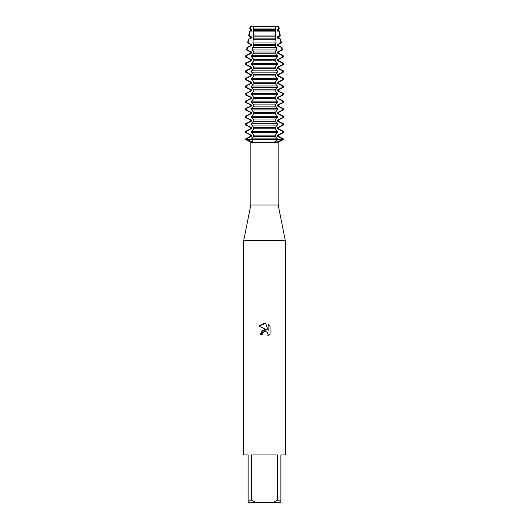 <?xml version="1.0" encoding="UTF-8"?>
<svg xmlns="http://www.w3.org/2000/svg" width="529" height="529" viewBox="0 0 529 529"><rect width="100%" height="100%" fill="white"/><g stroke="black" fill="none" stroke-linecap="round" stroke-linejoin="round"><path stroke-width="0.79" d="M278.869 26.45L278.122 26.45L278.869 26.45L279.246 28.943L278.545 29.307L278.545 30.556L279.563 31.092L278.968 31.092L279.788 35.952L280.291 35.952L278.545 36.865L278.545 38.114L280.793 39.285L280.317 39.285L280.892 42.961L281.342 42.961L278.545 44.423L278.545 45.673L282.017 47.484L281.573 47.484L281.944 49.977L282.393 49.977L278.545 51.981L278.545 53.231L283.246 55.677L282.777 55.677L282.922 57.013L283.392 57.013L278.545 59.539L278.545 60.789L283.392 63.315L282.922 63.315L282.922 64.571L283.392 64.571L278.545 67.097L278.545 68.347L283.392 70.873L282.922 70.873L282.922 72.129L283.392 72.129L278.545 74.655L278.545 75.905L283.392 78.431L282.922 78.431L282.922 79.687L283.392 79.687L278.545 82.213L278.545 83.463L283.392 85.989L282.922 85.989L282.922 87.245L283.392 87.245L278.545 89.771L278.545 91.021L283.392 93.547L282.922 93.547L282.922 94.803L283.392 94.803L278.545 97.329L278.545 98.579L283.392 101.105L282.922 101.105L282.922 102.362L283.392 102.362L278.545 104.887L278.545 106.137L283.392 108.663L282.922 108.663L282.922 109.92L283.392 109.92L278.545 112.446L278.545 113.695L283.392 116.221L282.922 116.221L282.922 117.478L283.392 117.478L278.545 120.004L278.545 121.253L283.392 123.779L282.922 123.779L282.922 125.036L283.392 125.036L278.545 127.562L278.545 128.811L283.392 131.337L282.922 131.337L282.922 132.594L283.392 132.594L278.545 135.12L278.545 136.37L283.392 138.896L282.922 138.896L282.922 139.524L283.392 139.524L276.865 142.043L274.901 141.593L277.355 139.524L282.922 139.524L277.355 139.524L277.355 138.896L251.645 138.896L252.657 141.898L246.078 139.524L277.355 139.524L246.078 139.524L246.078 138.896L245.608 138.896L250.455 136.37L251.321 136.37L251.321 135.12L246.078 132.594L246.078 131.337L245.608 131.337L250.455 128.811L251.321 128.811L251.321 127.562L246.078 125.036L246.078 123.779L245.608 123.779L250.455 121.253L250.455 120.004L245.608 117.478L246.078 117.478L246.078 116.221L245.608 116.221L250.455 113.695L250.455 112.446L245.608 109.92L246.078 109.92L246.078 108.663L245.608 108.663L250.455 106.137L250.455 104.887L245.608 102.362L246.078 102.362L246.078 101.105L245.608 101.105L250.455 98.579L250.455 97.329L245.608 94.803L246.078 94.803L246.078 93.547L245.608 93.547L250.455 91.021L250.455 89.771L245.608 87.245L246.078 87.245L246.078 85.989L245.608 85.989L250.455 83.463L250.455 82.213L245.608 79.687L246.078 79.687L246.078 78.431L245.608 78.431L250.455 75.905L250.455 74.655L245.608 72.129L246.078 72.129L246.078 70.873L245.608 70.873L250.455 68.347L250.455 67.097L245.608 64.571L246.078 64.571L246.078 63.315L245.608 63.315L250.455 60.789L250.455 59.539L245.608 57.013L246.078 57.013L246.223 55.677L245.754 55.677L250.455 53.231L250.455 51.981L246.607 49.977L247.056 49.977L247.427 47.484L246.983 47.484L250.455 45.673L251.321 45.673L251.321 44.423L248.108 42.961L248.683 39.285L248.207 39.285L251.321 38.114L251.321 36.865L248.709 35.952L249.212 35.952L250.032 31.092L249.437 31.092L251.321 30.556L251.321 29.307L250.409 28.943L250.878 26.45L278.122 26.45L278.591 28.943L279.246 28.943M278.538 26.318C276.277 27.052 275.199 27.052 275.305 26.318C275.199 27.052 276.277 27.052 278.538 26.318M278.188 204.988L278.188 142.235L250.812 142.235L250.812 204.988L278.188 204.988L285.329 240.695L285.329 454.94L280.866 454.94L280.866 500.169L277.388 500.169L273.017 502.55L280.866 502.55L280.866 500.169M250.812 204.988L243.671 240.695L285.329 240.695M262.477 333.237L264.487 331.657L262.477 333.237L262.159 334.593L260.189 334.593L264.5 329.666L266.887 329.957L258.932 326.036L264.5 323.285L265.71 323.417L268.137 330.413L268.137 324.422L270.068 326.373L270.068 333.773L267.833 335.915L268.15 334.573L267.271 332.457L266.299 331.809L264.5 331.65L266.299 331.809L267.271 332.457L268.15 334.573L267.833 335.915L270.068 333.766M273.017 502.55L255.983 502.55L251.612 500.169L251.612 454.94L277.388 454.94L277.388 500.169M262.159 334.593L262.358 333.495M266.887 329.957L262.298 330.513L260.189 334.593M270.068 326.373L268.137 324.422M265.71 323.417L258.932 326.036M253.695 26.318C253.801 27.052 252.723 27.052 250.462 26.318C252.723 27.052 253.801 27.052 253.695 26.318M245.608 138.896L245.608 139.524L250.812 142.235M250.131 26.45L250.878 26.45L250.131 26.45L249.754 28.943L250.409 28.943M243.671 240.695L243.671 454.94L248.134 454.94L248.134 502.55L255.983 502.55M248.134 500.169L251.612 500.169M246.078 138.896L251.321 136.37M250.455 136.37L250.455 135.12L251.321 135.12M250.455 135.12L246.078 132.594M246.078 131.337L251.321 128.811M250.455 128.811L250.455 127.562L251.321 127.562M250.455 127.562L246.078 125.036M250.455 51.981L251.321 51.981L251.321 53.231L250.455 53.231M251.897 52.166L246.917 49.905M282.083 49.905L277.103 52.166M278.545 53.231L277.679 53.231L277.679 51.981L278.545 51.981M264.5 49.977L276.674 49.977L276.436 47.484L252.564 47.484L252.326 49.977L264.5 49.977M246.917 47.749L251.897 45.487M280.892 42.961L277.679 44.423L277.679 45.673L278.545 45.673M277.103 45.487L282.083 47.749M250.455 45.673L250.455 44.423L251.321 44.423M277.679 44.423L278.545 44.423M246.223 55.677L251.321 53.231M277.679 53.231L282.777 55.677M250.455 44.423L248.108 42.961M251.645 56.682L277.355 56.682L277.249 55.677L251.751 55.677L251.645 57.013L253.715 59.387L253.715 60.941L251.645 63.315L251.645 64.571L253.715 66.945L253.715 68.499L251.645 70.873L251.645 72.129L253.715 74.503L253.715 76.057L251.645 78.431L251.645 79.687L253.715 82.061L253.715 83.615L251.645 85.989L251.645 87.245L253.715 89.619L253.715 91.173L251.645 93.547L251.645 94.803L253.715 97.177L253.715 98.731L251.645 101.105L251.645 102.362L253.715 104.735L253.715 106.289L251.645 108.663L251.645 109.92L253.715 112.293L253.715 113.847L251.645 116.221L251.645 117.478L253.715 119.852L253.715 121.406L251.645 123.779L251.645 125.036L253.715 127.41L253.715 128.964L251.645 131.337L251.645 132.594L253.715 134.968L253.715 136.522L251.645 138.896M252.948 42.961L276.052 42.961L275.788 39.285L253.212 39.285L252.948 42.961L253.715 44.271L253.715 45.825M251.645 57.013L277.355 56.682M248.683 39.285L251.321 38.114M278.545 36.865L277.679 36.865L277.679 38.114L278.545 38.114M277.679 38.114L280.317 39.285M250.455 38.114L250.455 36.865M250.455 59.539L251.321 59.539L246.078 57.013M282.922 57.013L277.679 59.539L278.545 59.539M251.897 37.05L248.723 35.714M280.277 35.714L277.103 37.05M250.455 60.789L251.321 60.789L251.321 59.539M277.679 59.539L277.679 60.789L278.545 60.789M264.5 35.952L275.583 35.952L275.371 31.092L253.629 31.092L253.417 35.952L264.5 35.952M251.579 31.092L250.032 31.092L251.321 30.556M278.591 28.943L277.679 29.307L277.679 30.556L278.545 30.556M277.679 30.556L278.968 31.092L277.421 31.092M246.078 63.315L251.321 60.789M277.679 60.789L282.922 63.315M250.455 30.556L250.455 29.307L251.321 29.307M277.679 29.307L278.545 29.307M251.645 64.571L277.355 64.571L277.355 63.315L251.645 63.315M250.455 29.307L249.754 28.943M253.689 28.943L275.311 28.943L275.278 26.45L253.715 26.45L253.629 31.092M250.455 67.097L251.321 67.097L246.078 64.571M282.922 64.571L277.679 67.097L278.545 67.097M250.455 68.347L251.321 68.347L251.321 67.097M277.679 67.097L277.679 68.347L278.545 68.347M246.078 70.873L251.321 68.347M277.679 68.347L282.922 70.873M251.645 72.129L277.355 72.129L277.355 70.873L251.645 70.873M250.455 74.655L251.321 74.655L246.078 72.129M282.922 72.129L277.679 74.655L278.545 74.655M250.455 75.905L251.321 75.905L251.321 74.655M277.679 74.655L277.679 75.905L278.545 75.905M246.078 78.431L251.321 75.905M277.679 75.905L282.922 78.431M251.645 79.687L277.355 79.687L277.355 78.431L251.645 78.431M250.455 82.213L251.321 82.213L246.078 79.687M282.922 79.687L277.679 82.213L278.545 82.213M250.455 83.463L251.321 83.463L251.321 82.213M277.679 82.213L277.679 83.463L278.545 83.463M246.078 85.989L251.321 83.463M277.679 83.463L282.922 85.989M251.645 87.245L277.355 87.245L277.355 85.989L251.645 85.989M250.455 89.771L251.321 89.771L246.078 87.245M282.922 87.245L277.679 89.771L278.545 89.771M250.455 91.021L251.321 91.021L251.321 89.771M277.679 89.771L277.679 91.021L278.545 91.021M246.078 93.547L251.321 91.021M277.679 91.021L282.922 93.547M251.645 94.803L277.355 94.803L277.355 93.547L251.645 93.547M250.455 97.329L251.321 97.329L246.078 94.803M282.922 94.803L277.679 97.329L278.545 97.329M250.455 98.579L251.321 98.579L251.321 97.329M277.679 97.329L277.679 98.579L278.545 98.579M246.078 101.105L251.321 98.579M277.679 98.579L282.922 101.105M251.645 102.362L277.355 102.362L277.355 101.105L251.645 101.105M250.455 104.887L251.321 104.887L246.078 102.362M282.922 102.362L277.679 104.887L278.545 104.887M250.455 106.137L251.321 106.137L251.321 104.887M277.679 104.887L277.679 106.137L278.545 106.137M246.078 108.663L251.321 106.137M277.679 106.137L282.922 108.663M251.645 109.92L277.355 109.92L277.355 108.663L251.645 108.663M250.455 112.446L251.321 112.446L246.078 109.92M282.922 109.92L277.679 112.446L278.545 112.446M250.455 113.695L251.321 113.695L251.321 112.446M277.679 112.446L277.679 113.695L278.545 113.695M246.078 116.221L251.321 113.695M277.679 113.695L282.922 116.221M251.645 117.478L277.355 117.478L277.355 116.221L251.645 116.221M250.455 120.004L251.321 120.004L246.078 117.478M282.922 117.478L277.679 120.004L278.545 120.004M250.455 121.253L251.321 121.253L251.321 120.004M277.679 120.004L277.679 121.253L278.545 121.253M246.078 123.779L251.321 121.253M277.679 121.253L282.922 123.779M251.645 125.036L277.355 125.036L277.355 123.779L251.645 123.779M282.922 125.036L277.679 127.562L278.545 127.562M277.679 127.562L277.679 128.811L278.545 128.811M277.679 128.811L282.922 131.337M251.645 132.594L277.355 132.594L277.355 131.337L251.645 131.337M282.922 132.594L277.679 135.12L278.545 135.12M277.679 135.12L277.679 136.37L278.545 136.37M277.679 136.37L282.922 138.896M253.715 51.829L253.715 53.383L251.751 55.677M253.232 35.714L253.589 37.05M253.715 36.713L253.212 39.285M253.589 45.487C253.927 46.01 253.47 46.77 252.234 47.749M252.234 49.905C253.47 50.883 253.927 51.644 253.589 52.166M277.355 123.779L275.285 121.406L275.285 119.852L277.355 117.478M277.355 116.221L275.285 113.847L275.285 112.293L277.355 109.92M277.355 108.663L275.285 106.289L275.285 104.735L277.355 102.362M277.355 101.105L275.285 98.731L275.285 97.177L277.355 94.803M277.355 93.547L275.285 91.173L275.285 89.619L277.355 87.245M277.355 85.989L275.285 83.615L275.285 82.061L277.355 79.687M277.355 78.431L275.285 76.057L275.285 74.503L277.355 72.129M277.355 70.873L275.285 68.499L275.285 66.945L277.355 64.571M277.355 63.315L275.285 60.941L275.285 59.387L277.355 57.013M277.249 55.677L275.285 53.383L275.285 51.829M277.355 138.896L275.285 136.522L275.285 134.968L277.355 132.594M277.355 131.337L275.285 128.964L275.285 127.41L277.355 125.036M275.411 52.166C275.073 51.644 275.53 50.883 276.766 49.905M276.766 47.749C275.53 46.77 275.073 46.01 275.411 45.487M275.285 45.825L275.285 44.271L276.052 42.961M275.788 39.285L275.285 36.713M275.411 37.05L275.768 35.714M275.371 31.092L275.311 28.943M253.702 136.37L275.298 136.37M253.702 135.12L275.298 135.12M253.702 128.811L275.298 128.811M253.702 127.562L275.298 127.562M253.702 121.253L275.298 121.253M253.702 120.004L275.298 120.004M253.702 113.695L275.298 113.695M253.702 112.446L275.298 112.446M253.702 106.137L275.298 106.137M253.702 104.887L275.298 104.887M253.702 98.579L275.298 98.579M253.702 97.329L275.298 97.329M253.702 91.021L275.298 91.021M253.702 89.771L275.298 89.771M253.702 83.463L275.298 83.463M253.702 82.213L275.298 82.213M253.702 75.905L275.298 75.905M253.702 74.655L275.298 74.655M253.702 68.347L275.298 68.347M253.702 67.097L275.298 67.097M253.702 29.307L275.298 29.307M253.702 30.556L275.298 30.556M253.702 60.789L275.298 60.789M253.702 59.539L275.298 59.539M253.702 36.865L275.298 36.865M253.702 38.114L275.298 38.114M282.922 56.682L283.392 57.013M245.754 55.677L245.608 56.682L246.078 56.682M253.702 44.423L275.298 44.423M253.702 53.231L275.298 53.231M253.702 45.673L275.298 45.673M253.702 51.981L275.298 51.981M246.917 138.446L246.917 139.524A9.958 6.097 -26.6 0 1 246.6 139.828M282.083 138.446L282.083 139.524A9.958 6.097 -26.6 0 0 281.408 140.258M246.917 117.927L246.917 115.772M246.917 110.369L246.917 108.214M246.917 102.811L246.917 100.655M246.917 95.253L246.917 93.097M246.917 87.695L246.917 85.539M246.917 80.137L246.917 77.981M246.917 72.579L246.917 70.423M246.917 65.021L246.917 62.865M246.917 57.463L246.917 55.307M246.917 133.043L246.917 130.888M246.917 125.485L246.917 123.33M282.083 57.463L282.083 55.307M282.083 65.021L282.083 62.865M282.083 72.579L282.083 70.423M282.083 80.137L282.083 77.981M282.083 87.695L282.083 85.539M282.083 95.253L282.083 93.097M282.083 102.811L282.083 100.655M282.083 110.369L282.083 108.214M282.083 117.927L282.083 115.772M282.083 125.485L282.083 123.33M282.083 133.043L282.083 130.888M278.188 142.235L283.392 139.524L283.392 138.896M283.392 131.337L283.392 132.594M283.392 123.779L283.392 125.036M245.608 123.779L245.608 125.036M283.392 116.221L283.392 117.478M245.608 116.221L245.608 117.478M283.392 108.663L283.392 109.92M245.608 108.663L245.608 109.92M283.392 101.105L283.392 102.362M245.608 101.105L245.608 102.362M283.392 93.547L283.392 94.803M245.608 93.547L245.608 94.803M283.392 85.989L283.392 87.245M245.608 85.989L245.608 87.245M283.392 78.431L283.392 79.687M245.608 78.431L245.608 79.687M283.392 70.873L283.392 72.129M245.608 70.873L245.608 72.129M283.392 63.315L283.392 64.571M245.608 63.315L245.608 64.571M279.563 31.092L280.291 35.952M249.437 31.092L248.709 35.952M245.608 56.682L245.608 57.013M280.793 39.285L281.342 42.961M248.207 39.285L247.658 42.961M283.246 55.677L283.392 56.682M282.017 47.484L282.393 49.977M246.983 47.484L246.607 49.977M245.608 131.337L245.608 132.594"/></g></svg>
